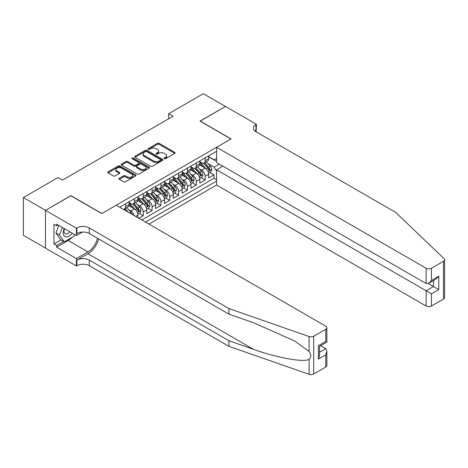<?xml version="1.0" encoding="UTF-8"?>
<svg xmlns="http://www.w3.org/2000/svg" width="468" height="468" viewBox="0 0 468 468"><rect width="100%" height="100%" fill="white"/><g stroke="black" fill="none" stroke-linecap="round" stroke-linejoin="round"><path stroke-width="0.7" d="M164.315 158.699A0.86 0.497 0 0 0 165.526 158.699L174.751 153.375A1.228 0.708 0 0 0 175.108 152.878A1.228 0.708 0 0 0 174.751 152.375L159.126 143.354A1.228 0.708 0 0 0 157.394 143.354L148.169 148.678A0.86 0.497 0 0 0 147.917 149.029A0.86 0.497 0 0 0 148.169 149.38A0.86 0.497 0 0 0 149.386 149.38L150.579 148.695A3.925 2.27 0 0 1 156.136 148.695L157.435 149.444A3.925 2.27 0 0 1 158.588 151.047A3.925 2.27 0 0 1 157.435 152.65L156.242 153.34A0.86 0.497 0 0 0 155.99 153.691A0.86 0.497 0 0 0 156.242 154.042A0.86 0.497 0 0 0 157.459 154.042L158.652 153.352A3.925 2.27 0 0 1 164.204 153.352L165.508 154.107A3.925 2.27 0 0 1 166.655 155.709A3.925 2.27 0 0 1 165.508 157.312L164.315 158.003A0.86 0.497 0 0 0 164.063 158.354A0.86 0.497 0 0 0 164.315 158.699L164.315 158.003M119.293 178.331A1.228 0.708 0 0 0 118.936 178.829A1.228 0.708 0 0 0 119.293 179.332L123.675 181.865A1.228 0.708 0 0 0 125.412 181.865L135.65 175.95A1.228 0.708 0 0 0 136.012 175.447A1.228 0.708 0 0 0 135.65 174.95L120.03 165.929A1.228 0.708 0 0 0 118.293 165.929L108.055 171.844A1.228 0.708 0 0 0 107.698 172.341A1.228 0.708 0 0 0 108.055 172.844L113.35 175.898A1.228 0.708 0 0 0 115.087 175.898L119.469 173.371A1.228 0.708 0 0 0 119.826 172.867A1.228 0.708 0 0 0 119.469 172.37L116.842 170.849A3.282 1.895 0 0 1 115.883 169.51A3.282 1.895 0 0 1 117.907 167.76A3.282 1.895 0 0 1 121.487 168.17L131.771 174.108A3.282 1.895 0 0 1 132.731 175.447A3.282 1.895 0 0 1 130.707 177.202A3.282 1.895 0 0 1 127.126 176.787L125.412 175.798A1.228 0.708 0 0 0 123.675 175.798L119.293 178.331L119.293 179.332M70.925 195.799L45.501 210.319L23.4 197.56L23.4 235.334L45.46 248.069M70.925 195.642L101.866 213.507L230.952 138.984L200.006 121.118L225.43 106.441L203.323 93.682L168.62 113.718L168.62 118.819M23.4 197.56L58.102 177.524L62.525 180.075L173.043 116.269L168.62 113.718M150.667 166.28A1.228 0.708 0 0 0 152.404 166.28L162.642 160.366A1.228 0.708 0 0 0 163.004 159.869A1.228 0.708 0 0 0 162.642 159.366L147.022 150.345A1.228 0.708 0 0 0 145.285 150.345L135.047 156.259A1.228 0.708 0 0 0 134.685 156.762A1.228 0.708 0 0 0 135.047 157.26L150.667 166.28M132.397 158.886A0.86 0.497 0 0 1 133.269 159.009L149.134 168.17L138.908 174.073A1.228 0.708 0 0 1 137.171 174.073L121.551 165.052L125.933 162.542L125.933 161.519L121.551 164.052A1.228 0.708 0 0 0 121.189 164.549A1.228 0.708 0 0 0 121.551 165.052L121.551 164.052M125.933 162.542A1.228 0.708 0 0 1 127.67 162.542L127.67 161.519A1.228 0.708 0 0 0 125.933 161.519M127.67 161.519L134.006 165.175A1.228 0.708 0 0 0 135.738 165.175L138.645 163.502A1.228 0.708 0 0 0 139.008 162.999A1.228 0.708 0 0 0 138.645 162.495L132.052 158.687A0.86 0.497 0 0 1 131.8 158.336A0.86 0.497 0 0 1 132.327 157.88A0.86 0.497 0 0 1 133.269 157.985L149.146 167.158A1.228 0.708 0 0 1 149.508 167.655A1.228 0.708 0 0 1 149.146 168.158L149.146 167.158M138.826 218.258L143.243 215.707L139.224 213.385M137.487 204.569L139.71 205.856A5.002 2.89 60 0 1 143.243 211.981L146.782 209.939L146.782 213.665L152.088 210.6L148.063 208.278M146.332 199.467L148.549 200.749A5.002 2.89 60 0 1 152.088 206.874L155.622 204.832L155.622 208.558L160.928 205.499L156.909 203.171M155.171 194.36L157.394 195.642A5.002 2.89 60 0 1 160.928 201.772L164.467 199.725L164.467 203.451L169.773 200.392L165.748 198.069M164.016 189.259L166.234 190.54A5.002 2.89 60 0 1 169.773 196.665L173.306 194.624L173.306 198.35L178.612 195.285L174.587 192.962M172.856 184.152L175.073 185.433A5.002 2.89 60 0 1 178.612 191.558L182.146 189.517L182.146 193.243L187.452 190.184L183.433 187.861M181.695 179.051L183.918 180.332A5.002 2.89 60 0 1 187.452 186.457L190.991 184.415L190.991 188.142L196.297 185.076L192.272 182.754M190.54 173.944L192.757 175.225A5.002 2.89 60 0 1 196.297 181.35L199.83 179.308L199.83 183.035L205.136 179.975L205.136 176.249A5.002 2.89 -120 0 0 201.597 170.124L199.38 168.837M201.111 177.653L205.136 179.975M137.943 217.749L137.943 215.04A5.002 2.89 -120 0 0 134.404 208.915L128.934 205.756M134.199 215.584A5.002 2.89 60 0 0 130.87 210.957L128.647 209.676M146.782 209.939A5.002 2.89 -120 0 0 143.243 203.814L137.779 200.655M155.622 204.832A5.002 2.89 -120 0 0 152.088 198.707L146.619 195.548M164.467 199.725A5.002 2.89 -120 0 0 160.928 193.6L155.464 190.447M173.306 194.624A5.002 2.89 -120 0 0 169.773 188.499L164.303 185.34M182.146 189.517A5.002 2.89 -120 0 0 178.612 183.392L173.142 180.239M190.991 184.415A5.002 2.89 -120 0 0 187.452 178.29L181.988 175.131M199.83 179.308A5.002 2.89 -120 0 0 196.297 173.183L190.827 170.024M148.947 224.102L216.585 185.053L426.126 306.031L426.126 290.768L433.467 286.533L433.467 280.548M145.501 222.113L216.585 181.069M216.585 151.258L119.685 207.207M129.098 202.585L130.87 203.609A5.002 2.89 60 0 0 133.368 203.855L136.908 201.813A5.002 2.89 -120 0 0 137.943 199.526L137.943 196.665M137.943 197.484L139.71 198.502A5.002 2.89 60 0 0 142.208 198.748L145.747 196.706A5.002 2.89 -120 0 0 146.782 194.419L146.782 191.558M146.782 192.377L148.549 193.395A5.002 2.89 60 0 0 151.053 193.647L154.586 191.605A5.002 2.89 -120 0 0 155.622 189.312L155.622 186.457M155.622 187.27L157.394 188.294A5.002 2.89 60 0 0 159.892 188.54L163.431 186.498A5.002 2.89 -120 0 0 164.467 184.211L164.467 181.35M164.467 182.169L166.234 183.187A5.002 2.89 60 0 0 168.732 183.438L172.271 181.397A5.002 2.89 -120 0 0 173.306 179.104L173.306 176.249M173.306 177.062L175.073 178.086A5.002 2.89 60 0 0 177.577 178.331L181.11 176.29A5.002 2.89 -120 0 0 182.146 174.002L182.146 171.142M182.146 171.961L183.918 172.979A5.002 2.89 60 0 0 186.416 173.23L189.955 171.183A5.002 2.89 -120 0 0 190.991 168.895L190.991 166.035M190.991 166.854L192.757 167.877A5.002 2.89 60 0 0 195.261 168.123L198.795 166.081A5.002 2.89 -120 0 0 199.83 163.794L199.83 160.934M141.786 219.966L213.975 178.29L213.975 174.868L208.675 177.934L208.675 174.207A5.002 2.89 -120 0 0 205.136 168.082L199.666 164.923M199.83 161.752L201.597 162.77A5.002 2.89 -120 0 0 204.101 163.016A5.002 2.89 -120 0 0 205.136 160.729L205.136 157.868M204.101 163.016L207.634 160.974A5.002 2.89 -120 0 0 208.675 158.687L208.675 155.826M120.258 207.535L120.258 206.874M125.564 203.814L125.564 206.669A5.002 2.89 60 0 1 124.529 208.962A5.002 2.89 60 0 1 122.985 209.114M124.529 208.962L128.062 206.92A5.002 2.89 -120 0 0 129.098 204.627L129.098 201.766M134.404 198.707L134.404 201.568A5.002 2.89 60 0 1 133.368 203.855M143.243 193.6L143.243 196.461A5.002 2.89 60 0 1 142.208 198.748M152.088 188.499L152.088 191.353A5.002 2.89 60 0 1 151.053 193.647M160.928 183.392L160.928 186.252A5.002 2.89 60 0 1 159.892 188.54M169.773 178.29L169.773 181.145A5.002 2.89 60 0 1 168.732 183.438M178.612 173.183L178.612 176.044A5.002 2.89 60 0 1 177.577 178.331M187.452 168.076L187.452 170.937A5.002 2.89 60 0 1 186.416 173.23M196.297 162.975L196.297 165.836A5.002 2.89 60 0 1 195.261 168.123M196.297 181.35L196.297 185.076M187.452 186.457L187.452 190.184M178.612 191.558L178.612 195.285M169.773 196.665L169.773 200.392M160.928 201.772L160.928 205.499M152.088 206.874L152.088 210.6M143.243 211.981L143.243 215.707M216.585 171.37L214.157 167.158L208.219 163.736M214.157 167.158L219.369 164.151M208.675 156.85L216.585 161.419M208.675 156.645L214.157 159.81L216.585 158.406M209.956 172.546L213.975 174.868M213.975 178.29L216.585 179.794M164.654 158.822L165.508 158.33A3.925 2.27 0 0 0 166.655 156.727L166.655 155.709M158.588 151.047L158.588 152.071A3.925 2.27 0 0 1 157.435 153.674L156.587 154.165M174.751 152.375L174.751 153.375L159.126 144.378A1.228 0.708 0 0 0 157.394 144.378L148.514 149.503M162.642 159.366L162.642 160.366L147.022 151.369A1.228 0.708 0 0 0 145.285 151.369L135.059 157.271M160.471 160.22A0.86 0.497 0 0 0 160.723 159.869A0.86 0.497 0 0 0 160.471 159.518L146.759 151.597A0.86 0.497 0 0 0 145.548 151.597L144.29 152.328A3.925 2.27 0 0 0 143.138 153.931A3.925 2.27 0 0 0 144.29 155.534L153.662 160.945A3.925 2.27 0 0 0 159.214 160.945L160.471 160.22L160.471 161.238A0.86 0.497 0 0 0 160.723 160.887L160.723 159.869M143.138 153.931L143.138 154.949A3.925 2.27 0 0 0 144.29 156.552L144.29 155.534M160.471 161.238L159.214 161.963A3.925 2.27 0 0 1 153.662 161.963L144.29 156.552M127.67 162.542L134.006 166.198A1.228 0.708 0 0 0 135.738 166.198L138.645 164.52A1.228 0.708 0 0 0 139.008 164.016L139.008 162.999M140.576 168.971A3.282 1.895 0 0 0 144.156 169.387A3.282 1.895 0 0 0 146.18 167.632A3.282 1.895 0 0 0 145.22 166.292L141.599 164.198A1.228 0.708 0 0 0 139.862 164.198L136.954 165.877A1.228 0.708 0 0 0 136.597 166.38A1.228 0.708 0 0 0 136.954 166.883L140.576 168.971L140.576 169.995A3.282 1.895 0 0 0 144.156 170.405A3.282 1.895 0 0 0 146.18 168.655L146.18 167.632M136.597 166.38L136.597 167.404A1.228 0.708 0 0 0 136.954 167.901L136.954 166.883M140.576 169.995L136.954 167.901M132.731 175.447L132.731 176.471A3.282 1.895 0 0 1 130.707 178.22A3.282 1.895 0 0 1 127.126 177.811L125.412 176.822A1.228 0.708 0 0 0 123.675 176.822L119.311 179.343M115.883 169.51L115.883 170.533A3.282 1.895 0 0 0 116.842 171.873L116.842 170.849M119.469 172.37L119.469 173.371L116.842 171.873M135.638 175.962L120.03 166.947A1.228 0.708 0 0 0 118.293 166.947L108.073 172.856M208.599 173.33L210.881 172.008L211.764 169.457A3.311 1.913 -120 0 0 210.477 166.345L206.435 161.671M205.627 168.404L200.836 162.858A9.565 5.522 -120 0 0 199.83 161.805M203.001 166.848L200.322 163.741A7.938 4.586 -120 0 0 199.83 163.209M203.65 163.197L207.733 167.93A3.311 1.913 60 0 1 208.915 170.212C209.412 170.879 209.769 170.674 209.98 169.597A3.311 1.913 -120 0 0 208.798 167.316L204.756 162.642M203.89 163.121L208.278 168.205A1.691 0.977 60 0 1 208.705 168.866L209.98 169.597M208.915 170.212L209.155 170.604M64.239 228.589A8.126 4.692 120 0 0 66.146 236.919A8.126 4.692 120 0 0 72.212 233.193M64.514 228.747A5.563 3.212 120 0 0 65.192 233.725A5.563 3.212 120 0 0 66.006 233.977A5.563 3.212 120 0 0 69.843 231.824M74.494 234.509L73.792 236.305L64.251 241.816L60.711 239.774L55.938 232.982L58.851 225.477M64.251 241.816L59.477 235.024L62.39 227.518M55.938 232.982L59.477 235.024M222.862 166.163L216.585 169.79L431.432 293.828L431.432 306.031L443.5 299.064L443.5 261.29A3.75 2.164 0 0 0 444.6 259.758A3.75 2.164 0 0 0 444.062 258.634L395.624 212.361L255.932 131.707A8.752 5.054 180 0 1 253.369 128.138A8.752 5.054 180 0 1 255.932 124.564L256.417 124.283L225.471 106.417L200.14 121.194M216.585 169.79L216.585 185.053M200.14 121.042L231.087 138.908L216.585 147.28L426.126 268.258A3.75 2.164 0 0 0 431.432 268.258L443.5 261.29M256.417 124.283L256.154 131.836M216.585 147.28L216.585 162.542L426.126 283.52L426.126 268.258M444.6 259.758L444.6 297.531A3.75 2.164 180 0 1 443.5 299.064M431.432 306.031A3.75 2.164 180 0 1 426.126 306.031M254.826 130.929A8.752 5.054 180 0 1 255.932 130.151L255.932 124.564M428.249 283.52L438.773 289.593L431.432 293.828M431.432 268.258L431.432 280.455L428.782 283.257L426.126 283.52M431.432 280.455L438.773 276.219L436.117 279.022L428.782 283.257M325.775 367.029L325.775 354.832L326.875 351.135L326.875 365.496A3.75 2.164 180 0 1 325.775 367.029L313.706 373.996A3.75 2.164 180 0 1 309.114 374.318L228.963 346.355L228.963 340.768L89.271 260.114A8.752 5.054 -0 0 0 76.892 260.114L87.943 253.732A16.286 9.401 120 0 0 98.701 238.967M228.963 340.768L253.539 349.339C277.033 357.809 303.276 362.548 309.114 359.383C311.243 357.201 311.243 354.568 309.114 351.486L294.694 340.996L253.539 322.745L228.963 314.174L89.271 233.52A8.752 5.054 -0 0 0 76.892 233.52L76.892 227.928L76.407 228.208L45.46 210.343L70.791 195.718L101.737 213.583L116.234 205.212L325.775 326.19A3.75 2.164 -0 0 1 326.875 327.723A3.75 2.164 -0 0 1 325.775 329.256L313.706 336.223L313.706 373.996M228.963 346.355L89.271 265.707A8.752 5.054 -0 0 0 76.892 265.707L76.407 265.988L45.46 248.122L45.46 210.343M228.963 314.174L228.963 308.582L89.271 227.928A8.752 5.054 -0 0 0 76.892 227.928M309.114 351.486L309.114 336.545L228.963 308.582M72.037 237.317A14.069 8.12 -60 0 1 68.135 240.488L56.599 247.151L56.599 245.513L63.63 241.459M58.014 224.997L56.599 225.81L53.949 224.283L53.949 243.986L56.599 245.513M56.599 225.81L56.599 224.178L76.407 235.615L76.407 228.208M76.407 265.988L76.407 258.582L87.943 251.924A14.069 8.12 120 0 0 97.467 238.253M56.599 247.151L76.407 258.582M320.598 345.712L325.775 348.707L326.875 351.135M82.579 232.046L76.407 235.615M309.114 336.545A3.75 2.164 -0 0 0 313.706 336.223M53.949 243.986L60.98 239.926M325.775 354.832L318.439 359.067L319.539 355.37L319.539 346.326L326.875 342.09L326.875 327.723M318.439 359.067L318.439 345.694C319.872 346.519 319.872 346.519 318.439 345.694L325.775 341.453C327.208 342.284 327.208 342.284 325.775 341.459L325.775 329.256M199.754 178.431L202.041 177.115L202.925 174.564A3.311 1.913 -120 0 0 201.632 171.452L197.595 166.772M196.788 173.505L191.997 167.959A9.565 5.522 -120 0 0 190.991 166.906M194.156 171.949L191.476 168.849A7.938 4.586 -120 0 0 190.991 168.316M194.811 168.304L198.894 173.031A3.311 1.913 60 0 1 200.076 175.319C200.573 175.98 200.924 175.781 201.135 174.704A3.311 1.913 -120 0 0 199.953 172.423L195.916 167.743M195.051 168.223L199.438 173.306A1.691 0.977 60 0 1 199.865 173.967L201.135 174.704M200.076 175.319L200.316 175.711M190.915 183.538L193.202 182.222L194.085 179.665A3.311 1.913 -120 0 0 192.793 176.553L188.756 171.879M187.943 178.612L183.152 173.066A9.565 5.522 -120 0 0 182.146 172.013M185.316 177.056L182.637 173.956A7.938 4.586 -120 0 0 182.146 173.417M185.966 173.406L190.055 178.138A3.311 1.913 60 0 1 191.236 180.42C191.734 181.087 192.085 180.882 192.295 179.806A3.311 1.913 -120 0 0 191.114 177.524L187.071 172.85M186.206 173.33L190.599 178.413A1.691 0.977 60 0 1 191.02 179.074L192.295 179.806M191.236 180.42L191.476 180.812M182.075 188.645L184.357 187.323L185.24 184.772A3.311 1.913 -120 0 0 183.953 181.66L179.911 176.98M179.104 183.719L174.312 178.168A9.565 5.522 -120 0 0 173.306 177.12M176.477 182.157L173.798 179.057A7.938 4.586 -120 0 0 173.306 178.524M177.126 178.513L181.21 183.24A3.311 1.913 60 0 1 182.391 185.527C182.889 186.194 183.245 185.989 183.456 184.913A3.311 1.913 -120 0 0 182.274 182.631L178.232 177.951M177.366 178.437L181.754 183.52A1.691 0.977 60 0 1 182.181 184.176L183.456 184.913M182.391 185.527L182.631 185.919M173.23 193.746L175.518 192.43L176.401 189.873A3.311 1.913 -120 0 0 175.108 186.767L171.072 182.087M170.264 188.82L165.473 183.275A9.565 5.522 -120 0 0 164.467 182.222M167.632 187.264L164.952 184.164A7.938 4.586 -120 0 0 164.467 183.631M168.281 183.614L172.37 188.347A3.311 1.913 60 0 1 173.552 190.628C174.049 191.295 174.4 191.09 174.611 190.02A3.311 1.913 -120 0 0 173.429 187.732L169.393 183.058M168.527 183.538L172.914 188.622A1.691 0.977 60 0 1 173.341 189.283L174.611 190.02M173.552 190.628L173.792 191.02M164.391 198.853L166.678 197.531L167.562 194.981A3.311 1.913 -120 0 0 166.269 191.868L162.232 187.194M161.419 193.927L156.628 188.376A9.565 5.522 -120 0 0 155.622 187.329M158.792 192.371L156.113 189.265A7.938 4.586 -120 0 0 155.622 188.733M159.442 188.721L163.531 193.454A3.311 1.913 60 0 1 164.707 195.735C165.21 196.402 165.561 196.197 165.771 195.121A3.311 1.913 -120 0 0 164.59 192.839L160.547 188.159M159.682 188.645L164.075 193.729A1.691 0.977 60 0 1 164.496 194.39L165.771 195.121M164.707 195.735L164.952 196.127M155.551 203.954L157.833 202.638L158.716 200.088A3.311 1.913 -120 0 0 157.429 196.975L153.387 192.295M152.58 199.029L147.789 193.483A9.565 5.522 -120 0 0 146.782 192.43M149.953 197.473L147.274 194.372A7.938 4.586 -120 0 0 146.782 193.84M150.602 193.828L154.686 198.555A3.311 1.913 60 0 1 155.867 200.836C156.365 201.503 156.721 201.298 156.926 200.228A3.311 1.913 -120 0 0 155.75 197.946L151.708 193.266M150.842 193.746L155.23 198.83A1.691 0.977 60 0 1 155.657 199.491L156.926 200.228M155.867 200.836L156.107 201.234M146.706 209.061L148.994 207.739L149.877 205.189A3.311 1.913 -120 0 0 148.584 202.077L144.548 197.402M143.734 204.136L138.949 198.59A9.565 5.522 -120 0 0 137.943 197.537M141.108 202.58L138.429 199.473A7.938 4.586 -120 0 0 137.943 198.941M141.757 198.929L145.846 203.662A3.311 1.913 60 0 1 147.028 205.943C147.525 206.61 147.876 206.406 148.087 205.329A3.311 1.913 -120 0 0 146.905 203.048L142.869 198.374M141.997 198.853L146.39 203.937A1.691 0.977 60 0 1 146.817 204.598L148.087 205.329M147.028 205.943L147.268 206.335M137.867 214.163L140.148 212.846L141.038 210.296A3.311 1.913 -120 0 0 139.745 207.184L135.702 202.504M134.895 209.237L130.104 203.691A9.565 5.522 -120 0 0 129.098 202.638M132.268 207.681L129.589 204.58A7.938 4.586 -120 0 0 129.098 204.048M132.918 204.036L137.001 208.763A3.311 1.913 60 0 1 138.183 211.05C138.686 211.711 139.037 211.513 139.248 210.436A3.311 1.913 -120 0 0 138.066 208.155L134.023 203.475M133.158 203.954L137.551 209.038A1.691 0.977 60 0 1 137.972 209.699L139.248 210.436M138.183 211.05L138.429 211.442M132.023 214.326A3.311 1.913 -120 0 0 130.905 212.285L126.863 207.611M128.285 212.174L125.184 208.582M124.318 209.061L125.728 210.694M124.078 209.137L125.114 210.343M130.87 210.957L134.404 208.915M139.71 205.856L143.243 203.814M148.549 200.749L152.088 198.707M157.394 195.642L160.928 193.6M166.234 190.54L169.773 188.499M175.073 185.433L178.612 183.392M183.918 180.332L187.452 178.29M192.757 175.225L196.297 173.183M201.597 170.124L205.136 168.082M205.136 160.729L208.675 158.687M125.564 206.669L129.098 204.627M134.404 201.568L137.943 199.526M143.243 196.461L146.782 194.419M152.088 191.353L155.622 189.312M160.928 186.252L164.467 184.211M169.773 181.145L173.306 179.104M178.612 176.044L182.146 174.002M187.452 170.937L190.991 168.895M196.297 165.836L199.83 163.794M205.136 176.249L208.675 174.207M135.597 216.391L137.943 215.04M165.508 158.33L165.508 157.312M156.242 154.042L156.242 153.34M157.435 153.674L157.435 152.65M148.169 149.38L148.169 148.678M157.394 144.378L157.394 143.354M159.126 144.378L159.126 143.354M135.047 157.26L135.047 156.259M145.285 151.369L145.285 150.345M147.022 151.369L147.022 150.345M153.662 161.963L153.662 160.945M159.214 161.963L159.214 160.945M134.006 166.198L134.006 165.175M135.738 166.198L135.738 165.175M138.645 164.52L138.645 163.502M133.269 159.009L133.269 157.985M123.675 176.822L123.675 175.798M125.412 176.822L125.412 175.798M127.126 177.811L127.126 176.787M108.055 172.844L108.055 171.844M118.293 166.947L118.293 165.929M120.03 166.947L120.03 165.929M135.65 175.95L135.65 174.95M208.09 171.627L211.747 169.521M200.836 162.858L201.293 162.595M208.798 167.316L210.477 166.345M206.154 168.843L207.733 167.93M438.773 276.219L438.773 289.593M253.539 349.339L87.943 253.732M89.271 233.52L89.271 227.928M89.271 260.114L89.271 265.707M309.114 374.318L309.114 359.383M76.892 260.114L76.892 265.707M68.135 240.488L87.943 251.924M319.539 352.305L325.775 348.707M199.251 176.734L202.901 174.628M191.997 167.959L192.447 167.696M199.953 172.423L201.632 171.452M197.315 173.944L198.894 173.031M190.412 181.841L194.062 179.73M183.152 173.066L183.608 172.803M191.114 177.524L192.793 176.553M188.469 179.051L190.055 178.138M181.566 186.943L185.223 184.837M174.312 178.168L174.769 177.904M182.274 182.631L183.953 181.66M179.63 184.152L181.21 183.24M172.727 192.05L176.377 189.938M165.473 183.275L165.924 183.011M173.429 187.732L175.108 186.767M170.791 189.259L172.37 188.347M163.888 197.151L167.538 195.045M156.628 188.376L157.084 188.118M164.59 192.839L166.269 191.868M161.946 194.366L163.531 193.454M155.043 202.258L158.699 200.146M147.789 193.483L148.245 193.22M155.75 197.946L157.429 196.975M153.106 199.467L154.686 198.555M146.203 207.359L149.854 205.253M138.949 198.59L139.4 198.327M146.905 203.048L148.584 202.077M144.267 204.574L145.846 203.662M137.364 212.466L141.014 210.36M130.104 203.691L130.56 203.428M138.066 208.155L139.745 207.184M135.422 209.676L137.001 208.763M129.694 212.987L130.905 212.285"/></g></svg>
